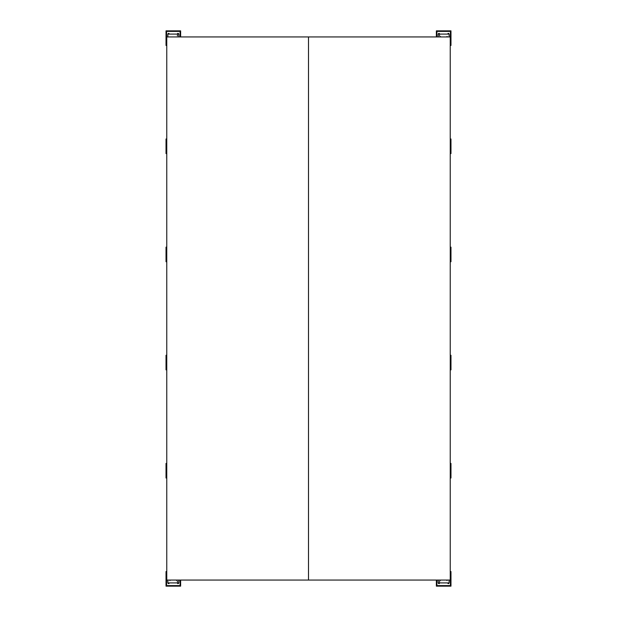 <?xml version="1.0" encoding="UTF-8"?>
<svg xmlns="http://www.w3.org/2000/svg" width="617" height="617" viewBox="0 0 617 617"><rect width="100%" height="100%" fill="white"/><g stroke="black" fill="none" stroke-linecap="round" stroke-linejoin="round"><path stroke-width="0.93" d="M177.65 583.582L178.46 583.582L177.65 583.582M168.186 583.582L168.996 583.582L168.186 583.582M180.087 580.065L180.087 585.61L166.567 585.61L166.76 572.09M169.945 580.065L169.945 580.543L170.223 580.065M176.431 580.065L176.578 580.543L176.701 580.065M439.551 581.152L439.551 581.962L439.551 581.152M438.201 580.065L438.201 582.903L449.153 582.903L449.153 580.065M439.551 35.038L439.551 35.848L439.551 35.038M449.153 36.935L449.153 34.097L438.201 34.097L438.201 36.935M177.449 35.038L177.449 35.848L177.449 35.038M178.799 36.935L178.799 34.097L167.847 34.097L167.847 36.935M177.449 581.152L177.449 581.962L177.449 581.152M167.847 580.065L167.847 582.903L178.799 582.903L178.799 580.065M308.5 36.935L308.5 580.065L450.24 580.065L450.24 36.935L308.508 36.935L308.5 580.065L308.5 36.935L166.76 36.935L166.76 580.065L308.492 580.065L308.5 36.935M308.5 145.072L308.5 147.509L308.5 145.072M308.5 253.217L308.5 255.646L308.5 253.217M308.5 361.354L308.5 363.783L308.5 361.354M308.5 469.491L308.5 471.928L308.5 469.491M180.627 580.065L180.627 586.15L166.027 586.15L166.027 571.55L166.76 571.55M168.186 33.418L168.996 33.418L168.186 33.418M177.65 33.418L178.46 33.418L177.65 33.418M166.76 44.91L166.567 31.39L180.087 31.39L180.087 36.935M166.76 45.45L166.027 45.45L166.027 30.85L180.627 30.85L180.627 36.935M166.76 477.465L166.76 463.953M166.76 478.013L166.027 478.013L166.027 463.413L166.76 463.413M438.54 33.418L439.35 33.418M448.004 33.418L448.814 33.418L448.004 33.418M436.913 36.935L436.913 31.39L450.433 31.39L450.24 44.91M440.569 36.935L440.422 36.457L440.299 36.935M447.078 36.935L447.078 36.457L446.777 36.935M436.373 36.935L436.373 30.85L450.973 30.85L450.973 45.45L450.24 45.45M166.76 153.047L166.76 139.535M166.76 153.587L166.027 153.587L166.027 138.987L166.76 138.987M448.004 583.582L448.814 583.582L448.004 583.582M438.54 583.582L439.35 583.582L438.54 583.582M440.299 580.065L440.299 580.543L440.569 580.065M446.777 580.065L446.932 580.543L447.078 580.065M450.24 572.09L450.433 585.61L436.913 585.61L436.913 580.065M450.24 571.55L450.973 571.55L450.973 586.15L436.373 586.15L436.373 580.065M166.76 369.328L166.76 355.808M166.76 369.868L166.027 369.868L166.027 355.269L166.76 355.269M450.24 247.672L450.24 261.192M450.24 247.132L450.973 247.132L450.973 261.731L450.24 261.731M450.24 463.953L450.24 477.465M450.24 463.413L450.973 463.413L450.973 478.013L450.24 478.013M166.76 261.192L166.76 247.672M166.76 261.731L166.027 261.731L166.027 247.132L166.76 247.132M450.24 139.535L450.24 153.047M450.24 138.987L450.973 138.987L450.973 153.587L450.24 153.587M450.24 355.808L450.24 369.328M450.24 355.269L450.973 355.269L450.973 369.868L450.24 369.868"/></g></svg>
